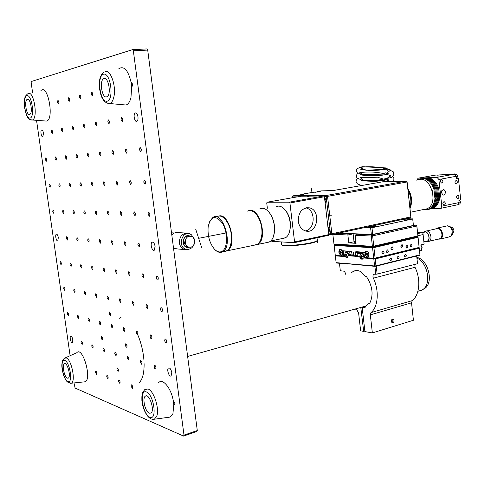 <?xml version="1.0" encoding="UTF-8"?>
<svg xmlns="http://www.w3.org/2000/svg" width="485" height="485" viewBox="0 0 485 485"><rect width="100%" height="100%" fill="white"/><g stroke="black" fill="none" stroke-linecap="round" stroke-linejoin="round"><path stroke-width="0.73" d="M329.357 229.617L329.248 229.156M325.981 200.353L325.871 199.808M329.424 230.775L328.794 230.751L328.212 229.514L329.212 229.308M328.794 230.751L329.436 230.617M328.212 229.514L328.515 228.314L328.921 228.326M326.005 201.427L325.399 201.427L324.817 200.202L325.817 200.02M325.399 201.427L326.017 201.311M324.817 200.202L325.114 198.977L325.562 198.971M423.745 209.478L426.903 208.817C439.689 203.93 430.14 173.86 417.864 180.074M328.418 231.29L329.2 231.794M324.944 198.074L324.611 198.42M325.023 201.99L325.75 202.457M409.977 208.641C412.693 201.942 411.977 195.255 407.824 188.574M328.436 231.454L329.091 232.024M325.041 202.172L325.629 202.681M409.34 219.517C405.909 220.087 403.787 220.19 402.993 219.826C403.114 219.244 410.953 218.492 410.492 219.111L409.34 219.517M374.244 227.083C370.71 227.677 368.576 227.774 367.836 227.38C368.006 226.756 376.057 225.962 375.529 226.622L374.244 227.083M338.451 233.182L372.729 234.449L413.402 225.434L412.711 218.947L371.977 227.732L364.253 227.653L406.248 218.662L412.711 218.947M372.729 234.449L371.977 227.732M410.934 202.154L410.559 196.758L408.861 191.623M371.358 234.582L370.607 227.865M413.402 225.434L412.729 218.79M407.97 189.95C411.141 195.801 411.771 201.657 409.861 207.519M406.248 218.662L410.28 217.795L410.85 216.74L407.103 181.881L406.333 181.081L407.103 181.881M327.545 196.376L407.073 181.984L410.825 216.892L331.867 233.746L327.545 196.376L326.156 196.522L326.817 195.4L327.545 196.376M324.265 196.546L326.156 196.522L330.473 233.885L331.867 233.746L331.358 234.698L330.473 233.885L328.709 233.806M299.124 195.128L301.676 194.503M315.444 192.254L317.978 191.642M271.473 240.796L271.836 241.342L294.189 242.694L328.4 235.364L328.8 234.601L331.358 234.698L364.253 227.653M317.414 191.654L321.021 190.896L333.225 190.544L382.671 181.796L406.333 181.081L326.817 195.4L292.916 195.825L292.267 196.898L297.541 196.837M327.939 227.18C329.648 229.047 329.861 230.86 328.569 232.612M324.532 197.747C326.235 199.559 326.447 201.384 325.162 203.209M301.203 194.509L303.998 194.333L299.487 195.128L292.916 195.825M317.396 191.533L320.239 191.478L317.214 192.012L313.019 192.296L301.185 194.376M302.604 194.576L300.882 194.879M318.887 191.714L317.214 192.012M292.267 196.898L292.37 197.753M327.163 220.463L325.944 209.95M317.257 239.954L317.311 240.421L316.42 241.081C311.503 243.955 283.27 246.901 281.621 244.737L281.227 241.906M316.941 240.778L316.008 241.609C311.218 244.41 283.786 247.271 282.173 245.155L281.621 244.737M305.835 240.196L313.231 238.614M298.287 221.293C298.36 212.297 301.967 207.798 309.121 207.792C321.203 209.55 317.911 234.079 305.956 231.066C301.731 229.884 299.172 226.628 298.287 221.293M305.926 207.871C315.862 209.793 315.408 229.466 305.38 230.921M324.416 196.74L328.8 234.601L294.571 241.912L289.927 202.979L324.416 196.74L323.828 195.958L289.345 202.166L289.927 202.979M289.345 202.166L267.077 202.227L300.997 196.225L323.828 195.958M267.362 208.253L266.726 203.009L267.077 202.227M294.571 241.912L294.189 242.694M307.235 196.862L309.115 196.728L307.235 196.862M120.965 317.542L119.443 318.239M136.352 331.685C140.468 340.288 142.984 349.63 143.899 359.724M144.106 363.659C144.209 372.765 142.657 379.021 139.462 382.435M422.962 289.472L425.242 288.096C433.936 281.694 427.685 258.96 416.882 257.493M416.961 258.202C427.158 261.979 431.65 283.01 423.52 289.036L421.853 290.151L418.991 290.958M392.42 319.136L393.068 320.3L392.723 322.052L391.904 322.725M391.789 319.579L393.044 320.506L392.795 321.779L391.425 322.113M345.544 274.219C345.308 272.437 344.605 271.394 343.447 271.085L340.318 270.782L339.451 263.276M360.791 307.435L363.683 331.37L360.634 330.825L358.609 313.019L357.081 310.236L355.329 308.981M366.187 276.22L365.526 276.389L361.616 272.946L361.143 271.794C358.33 270.333 355.723 270.187 353.31 271.351L351.322 272.77M369.788 303.325L368.6 303.665L369.437 303.877C373.741 295.377 372.704 286.211 366.339 276.377L365.526 276.389M374.899 266.338L375.784 274.231L373.911 274.237C372.868 275.031 372.692 276.341 373.371 278.166C379.409 290.642 378.173 307.078 370.964 312.613L370.328 314.868L372.359 332.928L364.908 331.588L362.198 307.654L365.199 307.266L365.381 306.229L368.6 303.665M414.839 264.392L415.027 267.32C421.053 279.281 419.622 295.171 412.214 300.645L411.535 302.834L413.42 320.264L372.359 332.928M392.874 322.895L392.286 322.907C390.764 321.179 391.013 319.918 393.038 319.112C394.457 320.336 394.402 321.597 392.874 322.895M375.784 274.231L377.148 274.104L376.263 266.144M416.682 256.019L417.506 263.707L416.724 256.013M417.506 263.707L377.148 274.104M364.847 331.019L363.683 331.37M365.46 306.732L362.198 307.654M183.997 435.1L183.536 436.063L196.819 431.517L197.292 430.559L183.997 435.1L133.351 50.792L147.707 50.082L146.937 48.936L132.587 49.634L31.379 81.486L31.167 82.65L32.592 92.653M147.707 50.082L197.292 430.559M118.861 68.676C124.081 65.62 128.167 70.21 131.126 82.432L132.648 84.093L132.132 86.372L131.647 86.36L130.968 97.618C129.901 101.801 128.252 104.269 126.027 105.021L123.202 104.766M121.062 119.728L121.523 117.6C122.857 118.279 123.135 119.595 122.359 121.547L121.062 119.728M107.791 122.02L108.216 119.953C109.477 120.638 109.743 121.923 109.016 123.802L107.791 122.02M95.242 124.19L95.642 122.184C96.842 122.869 97.097 124.111 96.412 125.93L95.242 124.19M91.144 94.175L91.556 92.095C92.75 92.793 92.987 94.054 92.283 95.878L91.144 94.175M79.346 97.042L79.734 95.024C80.862 95.715 81.098 96.945 80.431 98.704L79.346 97.042M83.371 126.245L83.747 124.293C84.881 124.972 85.13 126.191 84.481 127.937L83.371 126.245M72.119 128.192L72.471 126.288C73.55 126.967 73.787 128.155 73.18 129.847L72.119 128.192M68.167 99.758L68.524 97.794C69.604 98.485 69.828 99.68 69.203 101.383L68.167 99.758M57.557 102.335L57.891 100.425C58.921 101.11 59.14 102.28 58.546 103.923L57.557 102.335M61.437 130.035L61.765 128.185C62.795 128.864 63.026 130.016 62.45 131.653L61.437 130.035M51.289 131.793L51.592 129.986C52.58 130.659 52.798 131.793 52.259 133.375L51.289 131.793M45.36 159.668L45.632 157.964C46.578 158.619 46.802 159.717 46.305 161.244L45.36 159.668M49.07 185.737L49.331 184.082C50.282 184.73 50.513 185.816 50.034 187.343L49.07 185.737M58.861 185.361L59.14 183.669C60.134 184.324 60.376 185.434 59.867 187.01L58.861 185.361M55.084 158.65L55.375 156.904C56.369 157.564 56.599 158.686 56.072 160.262L55.084 158.65M65.305 157.583L65.614 155.788C66.651 156.455 66.894 157.601 66.336 159.232L65.305 157.583M69.143 184.973L69.446 183.239C70.483 183.894 70.737 185.034 70.198 186.658L69.143 184.973M79.964 184.561L80.286 182.784C81.371 183.439 81.632 184.609 81.068 186.288L79.964 184.561M76.054 156.455L76.387 154.618C77.473 155.285 77.721 156.461 77.133 158.146L76.054 156.455M87.379 155.273L87.736 153.387C88.876 154.054 89.137 155.261 88.512 157.007L87.379 155.273M91.356 184.13L91.701 182.305C92.847 182.96 93.114 184.161 92.514 185.894L91.356 184.13M103.372 183.676L103.742 181.802C104.948 182.457 105.233 183.688 104.596 185.488L103.372 183.676M99.322 154.024L99.704 152.084C100.904 152.751 101.177 153.994 100.516 155.794L99.322 154.024M116.067 183.191L116.461 181.269C117.734 181.923 118.031 183.185 117.352 185.052L116.067 183.191M111.944 152.702L112.35 150.708C113.617 151.381 113.902 152.648 113.199 154.521L111.944 152.702M129.501 182.681L129.919 180.705C131.259 181.36 131.574 182.657 130.853 184.591L129.501 182.681M125.294 151.308L125.736 149.253C127.07 149.92 127.367 151.229 126.621 153.169L125.294 151.308M139.45 149.823L139.922 147.713C141.335 148.38 141.644 149.719 140.85 151.738L139.45 149.823M143.73 182.142L144.178 180.111C145.597 180.76 145.924 182.087 145.16 184.1L143.73 182.142M52.756 211.66L53.01 210.053C53.962 210.696 54.205 211.781 53.738 213.297L52.756 211.66M60.079 263.1L60.316 261.591C61.268 262.221 61.528 263.294 61.092 264.804L60.079 263.1M63.711 288.617L63.935 287.15C64.893 287.781 65.16 288.848 64.741 290.351L63.711 288.617M67.324 314.001L67.536 312.576C68.494 313.201 68.773 314.262 68.373 315.765L67.324 314.001M77.424 316.753L77.655 315.305C78.655 315.929 78.946 317.014 78.522 318.566L77.424 316.753M73.75 290.764L73.987 289.266C74.987 289.891 75.272 290.982 74.829 292.54L73.75 290.764M70.058 264.628L70.307 263.082C71.307 263.719 71.58 264.81 71.119 266.368L70.058 264.628M66.342 238.347L66.603 236.759C67.603 237.395 67.864 238.499 67.391 240.057L66.342 238.347M62.613 211.927L62.88 210.284C63.881 210.933 64.129 212.036 63.638 213.606L62.613 211.927M72.962 212.212L73.253 210.526C74.296 211.175 74.557 212.309 74.035 213.927L72.962 212.212M76.757 239.293L77.036 237.662C78.085 238.305 78.352 239.432 77.855 241.045L76.757 239.293M80.534 266.229L80.801 264.652C81.85 265.283 82.135 266.404 81.65 268.017L80.534 266.229M84.293 293.013L84.548 291.485C85.596 292.115 85.887 293.231 85.427 294.838L84.293 293.013M88.027 319.645L88.27 318.166C89.319 318.791 89.622 319.906 89.179 321.507L88.027 319.645M99.152 321.858L99.431 321.173C100.534 321.804 100.85 322.943 100.383 324.598C99.631 324.507 99.219 323.598 99.152 321.858M95.375 295.377L95.648 293.813C96.745 294.45 97.055 295.589 96.563 297.25L95.375 295.377M91.556 267.914L91.841 266.295C92.938 266.932 93.229 268.084 92.726 269.745L91.556 267.914M87.712 240.287L88.009 238.62C89.107 239.263 89.385 240.414 88.858 242.082L87.712 240.287M83.85 212.503L84.16 210.781C85.251 211.43 85.524 212.594 84.972 214.267L83.85 212.503M95.315 212.818L95.642 211.054C96.788 211.702 97.073 212.891 96.497 214.619L95.315 212.818M99.243 241.336L99.558 239.626C100.71 240.269 101.007 241.451 100.45 243.179L99.243 241.336M103.153 269.684L103.457 268.035C104.608 268.672 104.918 269.848 104.384 271.564L103.153 269.684M107.046 297.869L107.33 296.274C108.482 296.905 108.804 298.075 108.294 299.791L107.046 297.869M111.902 327.884L111.18 324.344C112.338 324.974 112.672 326.138 112.18 327.854L111.902 327.884M123.869 327.654L124.851 329.4L124.615 331.279C123.396 330.655 123.051 329.454 123.566 327.684L123.869 327.654M119.34 300.494L119.65 298.863C120.862 299.494 121.195 300.694 120.656 302.47L119.34 300.494M115.388 271.551L115.709 269.866C116.921 270.497 117.243 271.703 116.679 273.485L115.388 271.551M111.404 242.433L111.744 240.687C112.95 241.33 113.266 242.542 112.678 244.331L111.404 242.433M107.403 213.145L107.755 211.333C108.961 211.981 109.258 213.206 108.646 214.994L107.403 213.145M120.171 213.491L120.547 211.636C121.82 212.278 122.129 213.533 121.48 215.388L120.171 213.491M124.245 243.603L124.603 241.809C125.882 242.451 126.209 243.694 125.585 245.543L124.245 243.603M128.295 273.522L128.64 271.794C129.913 272.431 130.259 273.667 129.659 275.51L128.295 273.522M132.32 303.264L132.648 301.597C133.927 302.222 134.278 303.458 133.714 305.295L132.32 303.264M136.321 332.819L136.631 331.213C137.91 331.837 138.28 333.062 137.74 334.899L136.321 332.819M150.12 336.584L150.447 334.935C151.793 335.559 152.181 336.82 151.611 338.724C150.944 338.863 150.447 338.148 150.12 336.584M164.724 340.567L165.07 338.882C166.494 339.5 166.907 340.797 166.306 342.774C165.591 342.925 165.064 342.186 164.724 340.567M160.577 309.297L160.947 307.551C162.372 308.169 162.766 309.466 162.135 311.449C161.432 311.606 160.911 310.891 160.577 309.297M146.046 306.193L146.391 304.489C147.743 305.113 148.113 306.375 147.513 308.284C146.852 308.43 146.367 307.733 146.046 306.193M141.947 275.613L142.311 273.843C143.663 274.468 144.021 275.741 143.39 277.656L141.947 275.613M156.406 277.82L156.794 276.007C158.219 276.632 158.601 277.935 157.934 279.924C157.237 280.087 156.734 279.39 156.406 277.82M147.986 214.243L148.41 212.291C149.835 212.927 150.18 214.249 149.447 216.255L147.986 214.243M133.678 213.855L134.078 211.951C135.418 212.594 135.751 213.879 135.06 215.807L133.678 213.855M137.825 244.834L138.207 242.997C139.553 243.634 139.898 244.907 139.237 246.829L137.825 244.834M174.879 403.253L174.564 404.811L173.794 404.575L173.309 400.901L174.879 403.253M154.163 366.781L154.472 365.193C155.824 365.811 156.225 367.072 155.685 368.97C155.006 369.103 154.503 368.37 154.163 366.781M140.298 362.192L140.595 360.64C141.869 361.264 142.25 362.489 141.735 364.32L140.298 362.192M131.065 386.278L131.332 384.811C132.544 385.436 132.914 386.63 132.453 388.388L131.065 386.278M127.179 357.857L127.458 356.329C128.671 356.96 129.034 358.154 128.543 359.918L127.179 357.857M114.751 353.747L115.012 352.249C116.164 352.88 116.509 354.044 116.042 355.747L114.751 353.747M118.57 381.44L118.819 379.997C119.971 380.622 120.328 381.786 119.886 383.489L118.57 381.44M106.706 376.845L106.942 375.426C108.04 376.051 108.379 377.191 107.955 378.833L106.706 376.845M102.953 349.843L103.196 348.382C104.299 349.006 104.627 350.14 104.184 351.795L102.953 349.843M91.744 346.132L91.974 344.702C93.023 345.326 93.338 346.435 92.914 348.036L91.744 346.132M95.436 372.474L95.66 371.086C96.709 371.71 97.03 372.82 96.624 374.414L95.436 372.474M81.074 342.61L81.292 341.197C82.298 341.822 82.596 342.907 82.189 344.453L81.074 342.61M118.449 369.837L118.194 371.304C117.043 370.673 116.691 369.509 117.146 367.806L118.449 369.837M102.765 338.36L102.511 339.846C101.413 339.221 101.092 338.081 101.547 336.426L102.765 338.36M110.75 313.959L110.471 315.523C109.319 314.892 108.992 313.722 109.489 312.013L110.75 313.959M127.1 345.793L126.815 347.339C125.603 346.714 125.245 345.514 125.748 343.75L127.1 345.793M183.536 436.063L75.09 388.036L73.993 382.92M137.964 116.806C138.189 119.055 137.855 120.535 136.964 121.256C134.733 122.826 132.878 114.175 135.188 112.999C136.479 112.635 137.407 113.902 137.964 116.806M171.787 372.607L171.114 375.893C169.15 377.457 166.428 369.194 168.513 368.012C169.974 367.715 171.066 369.249 171.787 372.607M43.468 133.145L42.892 136.715C41.443 137.752 40.079 130.72 41.589 129.998C42.413 129.816 43.038 130.865 43.468 133.145M72.847 339.888L72.429 342.689C71.101 343.732 69.276 336.96 70.683 336.226C71.604 336.093 72.326 337.311 72.847 339.888M132.587 49.634L133.351 50.792M36.539 120.322L70.113 355.711M155.097 246.398L154.272 250.224C152.163 251.8 149.853 243.415 152.066 242.221C153.448 241.876 154.46 243.264 155.097 246.398M58.315 237.62L57.818 240.784C56.424 241.827 54.823 234.964 56.284 234.225C57.163 234.061 57.842 235.195 58.315 237.62M149.277 413.19L150.938 413.075C155.115 410.643 149.228 392.874 145.367 396.148C142.026 397.991 145.191 411.82 149.277 413.19M173.794 404.575L172.915 413.778L170.108 417.094L168.628 417.288M158.595 382.707C162.608 377.773 171.205 388.145 173.309 400.901L173.466 400.865M67.342 378.173L68.312 378.112C71.301 376.493 67.13 361.531 64.353 363.859C61.868 365.132 64.396 377.239 67.342 378.173M65.505 357.772L76.775 352.728C82.723 345.781 92.368 379.761 84.966 381.798L84.002 381.895M40.952 90.58C47.882 83.481 54.526 119.437 46.59 121.086L45.026 120.965M29.573 114.49L29.882 114.363C33.144 112.793 30.24 97.085 27.124 99.413C24.044 100.886 26.439 115.594 29.573 114.49M131.647 86.36L131.126 82.432M106.53 96.891L107.088 96.654C111.792 94.26 108.088 75.454 103.566 78.764C99.182 80.977 102.032 98.376 106.53 96.891M457.773 204.743L458.24 204.64L459.162 202.548L458.925 200.317L460.75 199.941L458.392 178.177L456.53 178.244M454.663 174.176L435.154 175.127M458.392 178.177L456.561 178.516L456.318 176.279L454.451 174.163L452.802 174.242L454.633 173.909M432.893 208.447L440.901 208.308L441.811 206.186L438.87 179.492L437.009 177.334L418.1 178.183L416.797 180.262M439.21 176.892L436.124 177.146L439.21 176.892M450.68 174.454L447.619 174.703L450.68 174.454M439.998 174.964L437.003 175.212L439.998 174.964M423.393 177.607L420.398 177.856L423.393 177.607M441.835 183.027C443.26 181.808 443.229 180.62 441.738 179.468C440.041 180.42 439.974 181.608 441.538 183.033L441.835 183.027M456.337 183.979C457.725 182.772 457.688 181.596 456.239 180.462C454.59 181.408 454.524 182.578 456.045 183.985L456.337 183.979M457.937 198.692C459.307 197.486 459.283 196.316 457.858 195.182C456.203 196.11 456.124 197.286 457.628 198.698L457.937 198.692M444.272 205.216C445.679 203.997 445.66 202.809 444.212 201.663C442.502 202.591 442.411 203.779 443.945 205.222L444.272 205.216M443.799 195.049L443.296 195.061C440.847 192.787 440.968 190.902 443.672 189.405C446 191.235 446.042 193.115 443.799 195.049M441.829 190.581L441.908 193.97M455.185 174.351L455.579 174.279C457.713 174.794 458.101 176.049 456.755 178.043L456.518 178.116M459.168 200.269C460.683 201.475 460.835 202.73 459.616 204.027L459.186 204.118M422.247 178.516L429.88 178.05C433.845 179.662 436.779 183.087 438.676 188.319L439.719 197.771C438.98 203.051 436.821 206.592 433.238 208.38L432.299 208.574C435.876 206.786 438.034 203.251 438.767 197.959L437.725 188.501C435.827 183.263 432.899 179.838 428.928 178.225L421.974 178.662M429.88 178.05L428.928 178.225M431.753 208.58L432.299 208.574M439.719 197.771L438.767 197.959M438.676 188.319L437.725 188.501M420.343 178.862L427.976 178.395C431.941 180.014 434.875 183.439 436.773 188.683L437.816 198.153C437.082 203.445 434.93 206.986 431.347 208.774L430.401 208.974C433.978 207.186 436.136 203.639 436.864 198.341L435.821 188.871C433.923 183.621 430.989 180.184 427.018 178.571L420.071 179.001M429.855 208.974L430.401 208.974M427.976 178.395L427.018 178.571M437.816 198.153L436.864 198.341M436.773 188.683L435.821 188.871M418.434 179.208L426.066 178.741C430.031 180.359 432.966 183.797 434.863 189.053L435.912 198.535C435.178 203.839 433.026 207.386 429.449 209.174L428.497 209.374C432.074 207.586 434.227 204.033 434.954 198.729L433.905 189.235C432.008 183.979 429.073 180.535 425.109 178.916L418.434 179.208L416.821 180.262M424.157 209.393L428.497 209.374M435.912 198.535L434.954 198.729M426.066 178.741L425.109 178.916M434.863 189.053L433.905 189.235M433.087 194.915L432.117 190.005M360.701 169.289L363.611 169.895C370.728 170.799 378.082 170.575 385.672 169.229L386.466 169.138C388.346 170.562 388.564 172.169 387.127 173.951L386.654 174.066M345.993 252.236L346.229 252.182C347.545 251.909 348.436 252.843 348.903 254.971L348.927 255.571M347.06 257.741L347.369 257.826M345.138 252.63L344.968 251.127L348.248 251.351L348.957 252.315L349.218 254.625L349.928 255.595L348.218 255.734L347.212 257.917L344.823 256.577L335.335 255.856L336.39 255.486M374.747 258.693L375.196 258.941L419.204 248.211L419.179 247.871L374.747 258.693L363.435 257.996L362.568 259.105C361.258 259.457 360.282 258.614 359.627 256.589L348.218 255.734M418.076 247.671L419.179 247.871M419.204 248.211L419.925 254.631L419.185 247.732M360.052 254.11L359.937 253.079L360.452 252.182L363.883 252.418L364.484 257.802L366.308 257.359M362.337 258.923L362.713 259.02M363.435 257.996L364.484 257.802M361.228 253.297L361.434 253.249C362.822 252.958 363.756 253.904 364.235 256.098L364.011 257.856M373.789 258.784L374.59 265.962L375.96 265.835L375.845 266.253L419.495 255.316L419.913 254.843L375.96 265.835L375.196 258.941M397.021 257.674L398.27 256.001C399.464 257.232 399.331 258.178 397.858 258.832L397.021 257.674M404.308 255.868L405.539 254.207C406.727 255.425 406.594 256.365 405.145 257.02L404.308 255.868M389.631 259.505L390.898 257.82C392.11 259.063 391.971 260.008 390.48 260.663L389.631 259.505M348.612 263.864L374.875 266.338L374.59 265.962L336.123 262.658L335.335 255.856M336.123 262.658L336.651 263.034L347.994 264.016M374.875 266.338L375.845 266.253M344.823 256.577L345.126 256.504M341.01 255.831L340.143 255.765M344.762 255.625L344.017 255.71M343.483 255.753L341.131 255.837M414.833 248.459L411.213 249.338M371.583 258.141L370.637 258.068M380.052 256.911L376.196 257.85M360.452 252.182L361.125 252.024M363.883 252.418L364.556 252.255M348.921 251.194L348.248 251.351M348.957 252.315L351.473 251.727M345.635 250.969L344.968 251.127M345.932 255.286L346.726 254.964L345.932 255.286L346.581 256.207L346.545 255.377L347.054 255.359L346.005 253.849M348.188 255.14L347.284 257.662C344.653 256.892 344.059 255.122 345.514 252.345C346.836 252.079 347.727 253.006 348.188 255.14M345.55 255.249L345.49 254.71L346.472 254.74L345.89 254.734L345.963 253.861M346.229 256.183L346.557 256.062M420.883 245.07L422.126 247.344L421.356 249.502M417.543 232.376L422.265 232.551L417.676 233.606M422.999 233.467L424.108 244.131L422.999 233.467L422.265 232.551M413.396 225.01L416.075 225.082L416.833 226.028L416.075 225.082L371.874 234.898L356.426 234.231L355.196 235.304L371.249 236.019L371.874 234.898L372.625 235.886L371.249 236.019L372.395 246.313L333.971 244.046L334.789 244.798L373.232 247.101L372.395 246.313L373.771 246.18L373.232 247.101L417.33 236.825L417.906 235.746L423.084 234.534M419.531 250.969L421.459 250.496L420.865 244.907L424.108 244.131M361.161 256.413L361.962 256.092L361.161 256.413L361.834 257.359L361.804 256.51L362.331 256.492L361.24 254.946M363.514 256.268L362.574 258.838C359.828 258.081 359.209 256.28 360.719 253.419C362.101 253.128 363.035 254.073 363.514 256.268M360.767 256.377L360.701 255.825L361.725 255.856L361.125 255.856L361.198 254.958M361.47 257.329L361.81 257.208M425.357 241.475L426.697 241.572C431.892 240.657 427.673 228.744 423.405 232.254L423.15 232.479M423.72 232.345L423.999 232.194C427.794 230.169 431.11 239.541 427.164 241.136L425.921 241.342M427.412 241.56L428.952 241.342C433.426 239.535 429.668 228.956 425.381 231.242M438.858 238.972L439.889 238.723C443.629 237.286 441.768 228.593 437.706 228.496L426.43 230.999M438.082 239.153L440.35 239.056C444.399 237.511 442.381 228.095 437.979 227.992L435.56 228.908M437.64 227.98L447.673 225.774C452.111 227.859 453.226 231.272 451.026 236.001L448.898 237.007M450.935 236.098L451.905 235.395C453.942 231.024 452.905 227.865 448.795 225.937M452.754 233.958L453.936 230.739C453.584 228.641 452.614 227.398 451.044 227.022M366.939 253.807L367.4 254.043L366.593 254.37L367.218 254.498M367.06 253.54L366.684 253.534L366.636 252.897L367.006 252.921L367.788 254.443L367.242 254.461L367.278 255.322L366.812 254.667M366.909 255.292L367.254 255.165M365.181 253.946L366.145 251.351C368.927 252.097 369.558 253.916 368.024 256.808C366.611 257.111 365.666 256.153 365.181 253.946M366.593 254.37L366.126 253.776L367.175 253.807L366.527 253.807M366.193 254.334L366.963 254.013M366.672 251.224L367.012 251.121M367.315 257.541L366.32 257.468L366.181 256.262M340.749 251.97L341.185 252.2L340.391 252.515L340.967 252.655M340.822 251.715L340.47 251.715L340.421 251.097L340.767 251.121L341.501 252.588L341.003 252.6L341.034 253.431L340.597 252.8M340.688 253.406L341.01 253.291M417.391 236.735L372.735 247.18L334.553 244.883L334.129 245.41L335.287 255.401L341.113 255.844L341.046 255.243C338.639 253.673 338.215 251.727 339.773 249.405C340.791 249.078 341.646 249.69 342.337 251.248C342.877 252.976 342.671 254.188 341.719 254.88C340.421 255.14 339.542 254.219 339.088 252.115L339.991 249.593L342.24 251.012M340.391 252.515L339.961 251.945L340.931 251.976L340.47 251.715M340.021 252.479L340.773 252.176M343.053 251.084L343.325 252.194L342.428 254.71L341.961 254.819M340.464 249.484L340.785 249.393M355.384 255.807L357.615 255.28L357.869 254.831L355.638 255.365L355.384 255.807L352.334 255.583L351.661 252.303L350.952 251.333L342.277 250.745L342.337 251.248L343.198 251.048L343.738 255.771L341.113 255.844M341.507 254.952L341.967 255.637M359.961 253.291L359.767 251.933M419.131 247.411L374.699 258.214L419.131 247.411L418.052 237.129L417.53 236.741M355.638 255.365L355.317 252.558L358.391 251.836M365.235 252.721L364.841 252.273L355.826 251.66L355.317 252.558M364.902 252.794L365.92 251.157C368.933 251.97 369.612 253.94 367.957 257.074L367.278 257.202L367.345 257.82L374.699 258.214M334.553 244.883L334.129 245.41L372.559 247.75L373.735 258.305M353.498 252.57L353.929 254.486C352.989 254.219 352.777 253.594 353.298 252.606L353.498 252.57M357.869 254.831L357.554 252.036M344.732 255.54L343.738 255.771M375.075 257.887L373.929 247.623L418.04 237.317L419.095 247.198M372.735 247.18L372.559 247.75L373.929 247.623L373.705 247.083M405.812 246.877L407.024 245.228C408.218 246.435 408.097 247.374 406.654 248.035L405.812 246.877M409.922 245.895L411.128 244.246C412.317 245.452 412.195 246.38 410.765 247.047L409.922 245.895M381.907 252.606L383.192 250.915C384.423 252.164 384.284 253.121 382.774 253.782L381.907 252.606M386.199 251.576L387.473 249.896C388.697 251.139 388.564 252.091 387.066 252.752L386.199 251.576M400.768 246.162L401.998 244.501C403.199 245.719 403.077 246.659 401.622 247.326L400.768 246.162M390.965 248.496L392.213 246.823C393.438 248.053 393.305 249.005 391.825 249.666L390.965 248.496M418.052 237.129L417.524 236.874M341.046 255.243L341.901 255.043M367.278 257.202L368.06 257.014M222.53 251.042C227.859 247.477 227.871 232.072 222.457 223.276C215.667 214.758 210.908 215.867 208.18 226.592C207.459 235.589 209.544 243.106 214.425 249.157C217.286 252.079 219.984 252.703 222.53 251.042M289.466 232.085L290.527 226.392C290.606 220.469 289.115 215.346 286.053 211.023L285.144 209.926M282.452 238.505L285.823 237.583C288.52 235.637 290.018 232.054 290.315 226.841C290.4 220.517 288.811 215.049 285.544 210.435C282.44 206.555 279.318 205.294 276.183 206.646M273.455 236.571L274.619 230.739C274.819 223.737 273.091 217.741 269.442 212.739L268.629 211.793M266.477 242.615L269.939 241.663C272.588 239.735 274.11 236.177 274.498 230.987C274.704 223.767 272.928 217.583 269.157 212.43C266.016 208.671 262.912 207.477 259.839 208.847M255.825 245.046L258.093 244.137C268.041 238.45 259.56 206.943 249.126 210.569M260.778 239.626L261.991 233.903C262.282 226.325 260.439 219.869 256.462 214.546L255.74 213.727M254.073 245.21L257.493 244.264C260.015 242.415 261.494 238.996 261.936 234.006C262.233 226.337 260.366 219.808 256.341 214.418C253.291 210.872 250.302 209.769 247.374 211.108M225.652 251.369L227.823 250.466C237.438 244.773 228.914 212.491 218.808 216.055M228.059 249.927C235.571 244.385 230.605 218.783 221.572 216.486M230.139 246.665L231.484 241.118C231.975 232.527 229.957 225.313 225.422 219.469L224.725 218.729M223.967 251.515L227.283 250.581C229.52 248.89 230.896 245.78 231.418 241.245C231.915 232.551 229.872 225.246 225.282 219.329C222.451 216.243 219.735 215.328 217.135 216.583M215.207 249.92C217.777 252.352 220.232 252.982 222.579 251.806L223.148 251.448C233.34 245.24 222.985 210.829 212.994 217.335L209.672 221.324M348.982 233.631L347.897 233.861L347.884 234.976L353.244 233.812M333.971 244.046L332.855 234.376M347.897 233.861L337.378 233.412M333.14 234.316L347.884 234.976L348.788 242.912L355.887 241.391M356.426 234.231L357.512 233.994M416.833 226.028L417.894 235.928L373.771 246.18L372.625 235.886L416.833 226.028M417.906 235.746L416.851 225.858M394.329 229.66L392.541 230.06M355.196 235.304L356.105 243.318L348.788 242.912M355.923 241.736L354.389 242.251L356.008 242.506M177.207 248.92L173.515 248.09M171.799 234.94C173.775 232.848 176.061 232.079 178.662 232.63L186.046 233.079M189.417 247.144C180.444 249.92 181.905 232.103 190.314 236.201M188.313 246.986L186.883 246.865C181.93 245.859 182.366 236.825 187.404 236.146L189.617 236.225M190.726 234.291L188.441 233.224C182.366 232.958 179.353 236.292 179.408 243.234C180.111 246.574 181.911 248.702 184.809 249.617L187.198 249.793L189.938 248.866M194.115 244.367C192.957 247.211 191.017 248.847 188.295 249.278C176.388 250.412 181.378 227.998 191.49 234.831L194.503 239.651M189.308 236.274L191.151 236.328C197.219 237.601 194.752 248.853 188.786 247.029C183.821 246.016 184.258 236.953 189.308 236.274M184.779 242.585L184.633 243.512C183.803 243.227 183.621 242.573 184.076 241.548L184.779 242.585M329.715 215.764L331.71 215.795M317.317 239.645L317.675 242.718M311.285 188.119L311.649 191.229M198.65 238.311L226.028 232.964M195.74 229.314L201.578 247.344M411.535 302.834L370.328 314.868M412.214 300.645L370.964 312.613M415.027 267.32L373.371 278.166M146.409 391.953C138.952 389.006 142.36 414.081 149.823 417.233C157.479 420.75 153.987 394.729 146.409 391.953M147.98 388.958L144.675 389.691C142.742 392.529 141.65 392.11 141.887 400.707C142.79 409.97 148.331 420.81 154.4 419.179L156.703 416.36C159.765 409.152 153.8 390.558 147.98 388.958M153.387 419.355L170.108 417.094M64.796 360.379C59.588 358.306 62.62 379.379 67.827 381.568C73.162 384.029 70.064 362.295 64.796 360.379M66.184 357.912L64.244 358.336C61.886 361.434 62.456 359.979 61.819 364.999C61.771 367.497 62.413 371.092 63.753 375.79C65.087 378.858 66.306 380.931 67.421 382.004L71.162 383.211C76.09 382.15 71.586 359.282 66.184 357.912M70.501 383.302L84.966 381.798M26.881 95.697C22.019 96.994 25.22 119.231 30.082 118.073C35.072 117.152 31.798 94.175 26.881 95.697M31.252 119.995L32.307 120.007C38.26 118.91 34.12 91.034 28.342 93.417M103.469 74.211C96.43 76.115 100.068 102.862 107.112 101.207C114.351 99.843 110.616 72.029 103.469 74.211M107.882 103.511L109.749 103.535C111.586 102.887 112.938 100.771 113.799 97.188C116.552 86.627 110.622 69.216 105.142 71.489M435.433 175.079L418.1 178.183M437.009 177.334L454.451 174.163M456.318 176.279L438.87 179.492M441.811 206.186L459.162 202.548M391.207 181.542L377.621 177.231L360.367 177.698L363.604 180.802L383.386 180.559L391.019 175.764C381.301 172.248 370.886 171.205 359.767 172.63L365.023 175.564L384.981 174.867L390.655 169.999C379.7 166.755 369.261 165.937 359.33 167.543L366.563 170.271L386.466 169.138M349.928 255.595L351.989 255.11M357.748 253.752L359.925 253.243M359.791 252.145L357.621 252.655M351.855 254.007L349.218 254.625M346.636 255.34L347.048 255.104M346.363 254.479L346.011 254.479M346.138 255.571L346.514 255.419M361.901 256.474L362.325 256.225M361.616 255.589L361.246 255.589M361.373 256.71L361.774 256.547M367.345 254.425L367.775 254.17M341.088 252.57L341.495 252.339M354.026 241.736L353.11 233.806M410.371 212.272L426.903 208.817M317.311 240.421L317.008 237.802M316.008 241.609L316.42 241.081M306.375 207.774L309.121 207.792M425.242 288.096L423.52 289.036M187.634 356.451L365.884 305.993M417.888 291.273L421.853 290.151M374.414 274.11L373.911 274.237M356.426 270.569L353.31 271.351M131.72 82.232L131.314 82.262M121.88 117.564L121.523 117.6M108.543 119.922L108.216 119.953M95.945 122.153L95.642 122.184M91.865 92.071L91.556 92.095M116.764 181.226L116.461 181.269M112.665 150.671L112.35 150.708M130.247 180.656L129.919 180.705M126.082 149.21L125.736 149.253M140.298 147.67L139.922 147.713M144.536 180.056L144.178 180.111M157.098 275.941L156.794 276.007M148.756 212.23L148.41 212.291M134.387 211.903L134.078 211.951M135.988 112.926L135.188 112.999M169.01 367.866L168.513 368.012M41.995 129.956L41.589 129.998M152.714 242.094L152.066 242.221M56.636 234.164L56.284 234.225M146.288 395.869L145.367 396.148M64.954 363.701L64.353 363.859M27.487 93.92C25.547 96.272 24.129 95.527 24.395 106.542C27.039 120.492 29.524 119.389 32.307 120.007L46.59 121.086M28.039 99.34L27.124 99.413M103.626 72.398C101.159 74.429 99.746 77.667 99.389 82.11C99.298 83.814 98.722 87.161 101.171 95.818C103.19 100.935 106.051 103.511 109.749 103.535L126.027 105.021M105.221 78.649L103.566 78.764M443.902 201.669L444.212 201.663M443.157 189.423L443.672 189.405M455.924 180.475L456.239 180.462M441.405 179.48L441.738 179.468M458.24 204.64L440.901 208.308M459.616 204.027L458.78 204.203M360.537 180.026L361.119 180.196C363.12 180.953 368.133 181.305 376.154 181.244C388.03 180.317 389.231 178.559 388.77 179.189M360.61 174.661L361.373 174.867C362.465 175.358 370.873 176.285 378.215 175.691C388.637 174.588 389.206 173.254 388.909 173.806M388.297 173.879L385.017 172.751M387.127 173.951L362.822 174.782L357.087 172.66L356.293 170.55C356.408 168.962 358.433 167.677 362.374 166.701L385.605 167.907L393.535 171.975L393.802 175.109L391.734 177.48L374.523 180.856L361.543 179.971L356.984 178.001C356.105 176.061 356.408 174.497 357.894 173.309M387.448 173.727L388.115 173.939M392.838 176.57C394.366 179.244 394.263 178.51 393.086 181.481M361.974 185.458C357.39 184.209 357.882 184.082 357.306 183.73L356.105 181.626C355.954 180.535 356.499 179.541 357.754 178.638M346.605 255.34L347.048 255.092M347.284 257.662L347.642 257.577M425.254 231.994L422.35 232.661M427.449 240.978L423.884 241.827M361.858 256.474L362.325 256.207M362.574 258.838L363.035 258.723M426.697 241.572L428.358 241.542M424.43 231.769L424.836 231.575M439.889 238.723L428.952 241.342M424.927 231.975L423.999 232.194M450.025 236.735L440.35 239.056M451.905 235.395L451.026 236.001M367.303 254.425L367.775 254.152M368.024 256.808L368.412 256.717M341.058 252.57L341.488 252.327M341.719 254.88L342.428 254.71M339.773 249.405L340.282 249.29M365.92 251.157L366.49 251.024M286.053 211.023L285.544 210.435M290.527 226.392L290.315 226.841M285.228 237.923L270.842 240.93M269.442 212.739L269.157 212.43M269.339 242.015L257.499 244.495M256.904 244.622L227.253 250.824M226.713 250.939L222.579 251.806M174.448 232.994L171.526 232.818M184.809 249.617L175.073 248.726M191.49 234.831L190.635 234.231M188.295 249.278L187.198 249.793M186.883 246.865L188.786 247.029"/></g></svg>
